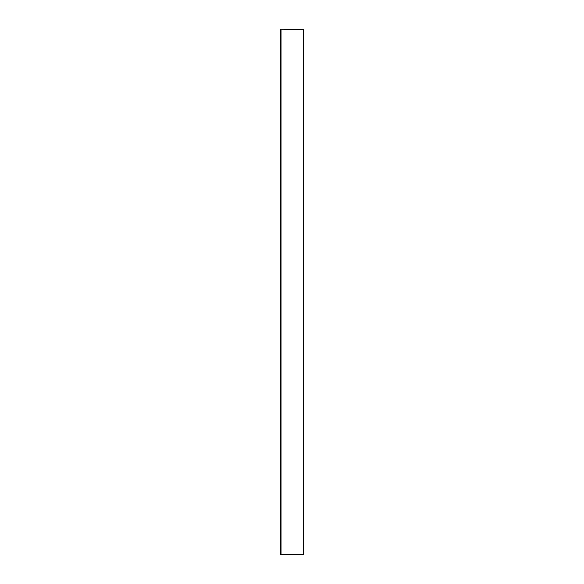<?xml version="1.0" encoding="UTF-8"?>
<svg xmlns="http://www.w3.org/2000/svg" width="584" height="584" viewBox="0 0 584 584"><rect width="100%" height="100%" fill="white"/><g stroke="black" fill="none" stroke-linecap="round" stroke-linejoin="round"><path stroke-width="0.88" d="M281.035 29.2L303.111 29.353L281.035 29.2L281.035 554.647L303.264 554.647L303.264 29.353L303.264 554.647M303.111 554.8L280.736 554.647L280.736 29.353"/></g></svg>
